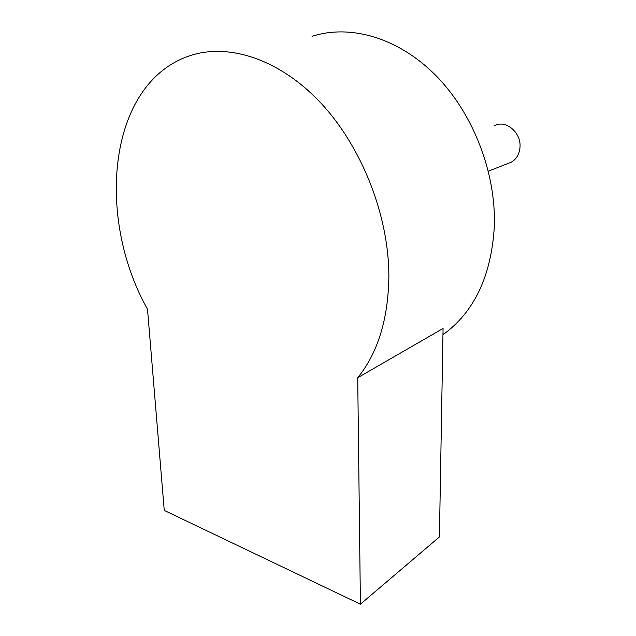 <?xml version="1.0" encoding="UTF-8"?>
<svg xmlns="http://www.w3.org/2000/svg" width="636" height="636" viewBox="0 0 636 636"><rect width="100%" height="100%" fill="white"/><g stroke="black" fill="none" stroke-linecap="round" stroke-linejoin="round"><path stroke-width="0.95" d="M312.038 36.347C349.816 24.033 397.898 37.349 435.565 75.215C473.136 113.097 496.223 172.92 494.331 226.559C491.374 274.601 475.211 309.939 445.852 332.588L442.958 334.695M360.413 604.2L164.247 510.414L147.504 309.231C95.829 217.56 107.428 84.047 189.019 56C227.616 42.644 278.799 58.44 320.377 102.523C361.86 146.606 388.93 215.795 388.874 276.525C388.23 319.192 377.84 352.932 357.718 377.728L443.069 328.454L439.412 536.951L360.413 604.2L357.718 377.728M494.617 125.57C505.747 119.624 521.13 132.344 520.025 146.868C519.517 153.992 516.567 159.119 511.185 162.236L507.949 163.5M442.966 334.274L445.852 332.588M488.376 171.156L511.185 162.236"/></g></svg>
